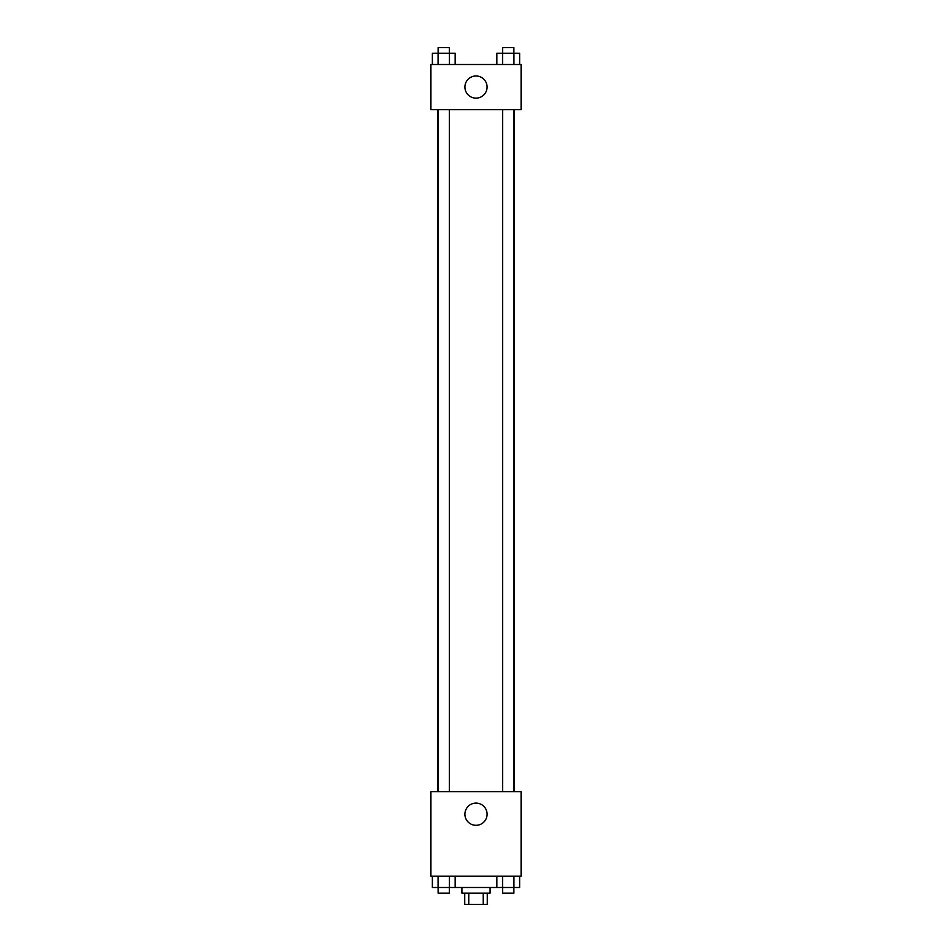 <?xml version="1.0" encoding="UTF-8"?>
<svg xmlns="http://www.w3.org/2000/svg" width="952" height="952" viewBox="0 0 952 952"><rect width="100%" height="100%" fill="white"/><g stroke="black" fill="none" stroke-linecap="round" stroke-linejoin="round"><path stroke-width="1.43" d="M483.235 893.131L483.235 904.4L464.731 904.4L464.731 893.131M483.235 904.4L487.269 904.4L487.269 893.131M490.09 887.49L490.09 893.131L461.91 893.131L461.91 887.49M468.765 893.131L468.765 904.4M455.151 876.221L455.151 887.49L519.637 887.49L519.637 876.221M521.089 876.221L430.911 876.221L430.911 791.659L521.089 791.659L521.089 876.221M476 825.301A11.079 11.079 0 0 1 466.397 808.664A11.079 11.079 0 0 1 485.603 808.664A11.079 11.079 0 0 1 476 825.301M514.104 109.611L514.104 791.659M502.608 791.659L502.608 109.611M449.392 109.611L449.392 791.659M521.089 109.611L430.911 109.611L430.911 64.51L521.089 64.51L521.089 109.611M487.079 87.06A11.079 11.079 0 0 1 470.455 96.652A11.079 11.079 0 0 1 470.455 77.457A11.079 11.079 0 0 1 487.079 87.06M519.637 64.51L519.637 53.241L496.849 53.241L496.849 64.51M513.937 53.241L513.937 64.51M502.549 53.241L502.549 64.51M502.608 53.241L502.608 47.6L513.878 47.6L513.878 53.241M455.151 64.51L455.151 53.241L432.363 53.241L432.363 64.51M449.451 53.241L449.451 64.51M438.063 53.241L438.063 64.51M438.122 53.241L438.122 47.6L449.392 47.6L449.392 53.241M496.849 876.221L496.849 887.49M513.937 876.221L513.937 887.49M502.549 876.221L502.549 887.49M513.878 887.49L513.878 893.131L502.608 893.131L502.608 887.49M455.151 887.49L432.363 887.49L432.363 876.221M449.451 876.221L449.451 887.49M438.063 876.221L438.063 887.49M449.392 887.49L449.392 893.131L438.122 893.131L438.122 887.49M437.896 109.611L437.896 791.659M513.878 791.659L513.878 109.611M438.122 109.611L438.122 791.659"/></g></svg>
